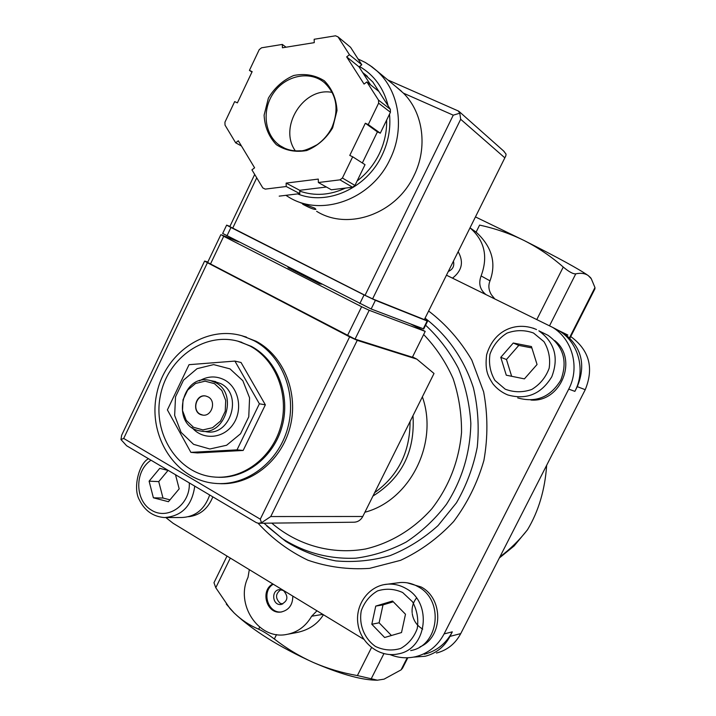 <?xml version="1.0" encoding="UTF-8"?>
<svg xmlns="http://www.w3.org/2000/svg" width="716" height="716" viewBox="0 0 716 716"><rect width="100%" height="100%" fill="white"/><g stroke="black" fill="none" stroke-linecap="round" stroke-linejoin="round"><path stroke-width="1.07" d="M546.666 465.284C544.974 489.753 538.593 511.242 527.513 529.75C519.449 540.106 510.257 549.145 499.929 556.842M499.338 558.006L514.124 545.95L527.513 529.75M190.886 452.369L197.365 452.933L243.163 450.462L265.359 404.826L241.032 362.484L234.902 361.088L259.389 403.797L237.023 449.863L190.886 452.369L167.392 409.901L189.042 364.677L234.902 361.088M250.09 346.061C276.036 359.871 289.712 395.366 280.627 426.906C271.749 458.508 241.856 480.239 213.037 476.91C177.434 473.267 152.374 433.431 160.438 395.366C167.821 357.168 206.289 330.792 240.379 341.926L250.09 346.061M238.016 341.237L251.414 346.401C276.967 360.005 290.669 394.659 282.247 425.859C274.022 457.112 245.203 479.299 216.679 477.187M254.144 340.753C282.346 355.682 297.337 394.149 287.608 428.463C278.112 462.849 245.776 486.647 214.451 483.318C175.366 479.684 147.764 436.098 156.598 394.48C164.653 352.702 206.924 323.927 244.201 336.475L254.144 340.753M241.963 335.786L256.256 341.308C284.046 356.04 299.046 393.666 289.953 427.613C281.066 461.623 249.768 485.797 218.765 483.595M265.359 404.826L259.389 403.797M243.163 450.462L237.023 449.863M202.762 415.083L200.14 414.161C191.691 409.91 196.56 394.158 205.752 396.029M208.141 396.906C216.823 401.211 211.506 417.365 202.198 414.994C191.109 413.257 195.173 393.173 206.029 396.091L208.141 396.906M214.505 383.678L221.871 390.533L225.71 400.414L225.227 411.324L220.51 421.08L212.527 427.712L202.879 429.913L193.508 427.282L186.25 420.373L182.517 410.563L183.019 399.779L187.646 390.122L195.513 383.481L205.098 381.172L214.505 383.678M215.632 382.63C238.634 393.881 225.039 436.715 200.346 430.969C170.104 426.799 181.175 372.132 210.549 380.617L215.632 382.63M213.458 381.172L220.743 383.606C243.61 394.776 230.113 437.297 205.564 431.596L202.565 431.238M199.316 380.939C207.73 375.981 216.169 375.667 224.636 379.99C238.911 387.651 243.225 410.053 233.049 424.4C223.168 438.98 202.53 440.385 191.986 427.515M229.997 368.874L242.849 380.724L249.58 397.863L248.756 416.837L240.531 433.78L226.605 445.254L209.842 448.995L193.606 444.35L181.076 432.357L174.65 415.405L175.518 396.825L183.493 380.169L197.07 368.668L213.645 364.605L229.997 368.874M475.558 216.966L524.398 240.657C538.477 247.87 551.427 256.668 563.259 267.041C568.969 271.838 573.14 274.112 575.771 273.843C580.882 272.751 585.07 273.351 588.31 275.624L590.539 277.629M470.135 227.921L476.113 232.118L479.595 225.101C495.311 228.502 510.24 233.685 524.398 240.657C558.167 257.724 579.468 269.377 588.31 275.624L591.309 278.784L594.96 287.546L594.924 288.843L569.954 338.095M226.301 604.107L234.221 613.048C252.855 630.519 279.276 647.013 313.492 662.551C327.561 668.61 342.203 672.951 357.4 675.573L377.377 680.191L384.053 679.162L401.076 669.872L402.526 668.198L407.825 657.762M227.008 556.072L213.977 582.726L215.785 587.738L229.988 608.582L234.221 613.048C241.48 620.011 249.624 625.399 258.673 629.212C263.157 631.252 268.384 634.51 274.335 639.003C286.498 648.454 299.548 656.303 313.492 662.551C339.527 673.774 360.041 679.645 375.014 680.155L377.377 680.2M485.734 294.401C479.89 289.568 478.351 283.411 481.107 275.929C488.267 256.623 484.598 240.63 470.117 227.957M476.113 232.118C491.901 246.626 496.537 262.87 490.004 280.851C488.142 285.496 488.598 290.114 491.382 294.732L494.631 298.76M288.557 634.09L295.135 632.855C307.871 630.626 317.304 624.585 323.426 614.731M249.311 569.641L248.022 577.338C235 604.009 258.378 639.836 286.078 634.555C297.104 632.658 305.625 626.545 311.657 616.216L322.818 614.364M458.258 251.898C463.887 261.993 461.972 270.746 452.503 278.148M389.996 654.585C398.365 657.95 406.885 658.657 415.557 656.706C428.177 653.502 437.691 645.904 444.108 633.902L568.728 389.11L574.876 391.366C586.064 370.36 578.564 342.329 558.892 330.64L567.86 335.043M574.876 391.366L577.284 386.649C586.261 364.542 581.535 346.544 563.08 332.671M436.465 653.037C447.205 650.253 455.304 643.774 460.755 633.597L585.24 389.701C594.02 368.114 589.384 350.536 571.323 336.968M424.212 654.272C436.635 651.113 446.005 643.639 452.315 631.843L450.006 636.381L460.755 633.597M413.624 657.118L425.197 656.259C436.169 653.422 444.439 646.799 450.006 636.381M316.964 610.802L311.657 616.216M292.808 596.106C292.755 605.011 288.772 610.318 280.878 612.046C266.62 614.364 259.881 590.566 272.832 583.952M568.728 389.11C580.112 367.72 572.487 339.187 552.501 327.31L446.668 275.293M165.852 517.57L173.084 523.262L363.844 639.325M212.831 496.859C208.061 508.709 199.961 515.332 188.532 516.728M407.234 582.833L421.187 587.004C443.777 598.827 443.097 637.321 420.015 646.834M554.766 340.592C578.492 359.119 560.923 402.661 530.932 400.029M410.071 421.536C410.062 451.894 398.257 475.594 374.656 492.644M543.569 333.137L548.08 335.356C563.59 346.651 567.824 361.589 560.771 380.16C550.461 397.111 536.096 403.027 517.695 397.899M500.779 357.329L506.284 375.202L524.407 378.871L537.054 364.507L531.433 346.535L513.274 343.018L500.779 357.329L506.463 359.504L511.645 376.285M397.067 582.931L400.11 582.538C406.473 582.09 412.514 583.504 418.233 586.789C444.394 600.33 439.033 645.948 410.68 650.584M375.748 606.094L371.81 624.263L384.626 637.5L401.515 632.55L405.489 614.238L392.529 601.028L375.748 606.094L383.006 604.886L379.122 622.804L371.81 624.263M422.709 629.104C416.846 625.686 413.356 620.521 412.246 613.621M412.13 612.636C411.736 607.105 413.186 602.245 416.488 598.039M209.69 494.998C204.534 509.586 195.047 517.095 181.22 517.525L166.318 517.561M168.385 470.51L159.757 468.345L149.107 481.17L153.394 497.808L168.421 501.71L179.179 488.849L175.492 474.726M531.872 347.931L518.796 345.398L506.463 359.504M518.796 345.398L513.274 343.018M168.045 470.43L158.737 481.608L149.107 481.17M158.737 481.608L162.997 498.041L153.394 497.808M162.997 498.041L169.978 499.849M393.272 601.789L383.006 604.886M379.122 622.804L391.437 635.504M453.505 261.483C454.463 266.012 452.843 269.288 448.646 271.301M280.878 612.046L281.827 611.903C267.981 614.14 260.964 591.327 273.252 584.211M283.455 590.548C288.718 596.616 287.895 601.261 280.967 604.483C272.241 605.691 270.89 589.93 279.679 589.626L283.455 590.548M282.668 604.062L280.001 603.14C275.114 598.12 275.427 593.627 280.94 589.662M410.724 324.044L425.197 331.401L369.196 310.288L361.625 306.725L223.705 236.298L221.53 234.902L238.723 241.874M288.235 267.122L287.984 267.659L319.622 283.805L321.672 284.171M259.487 523.253L353.444 522.224C357.57 522.215 360.676 520.308 362.779 516.487L434.012 373.475L416.81 359.128L357.239 340.36L349.641 336.869L207.416 262.718L204.615 261.054L207.801 262.065M256.265 522.599L126.607 445.746L120.959 439.561L123.689 438.443L207.416 262.718M123.689 438.443L260.284 519.172L261.492 522.743L258.494 523.28L256.256 522.608M416.81 359.128L412.55 356.917M425.197 331.401L412.389 357.239L355.046 339.115L207.622 262.45M120.959 439.561L121.648 435.221M261.492 522.743L270.746 516.549L357.239 340.36M319.622 283.805L319.882 283.259M316.624 211.309C347.86 230.91 396.1 214.075 413.911 175.733C427.935 147.809 423.371 112.833 403.43 93.152L396.154 86.851M302.94 204.337L302.671 204.203C309.804 208.025 314.208 209.743 315.899 209.341L314.816 208.186L300.443 202.709M349.453 54.72L338.041 36.892L335.527 35.8L314.163 39.264L314.261 42.647L282.426 47.784L282.328 44.428L261.555 47.802L259.228 49.646L249.428 70.383L252.157 71.636L237.381 102.871L234.669 101.6L224.94 122.185L225.012 125.103L235.671 142.815L238.312 140.775L254.601 167.812L251.934 169.853L262.817 187.932L265.242 189.114L286.221 186.518L286.132 183.099L318.28 179.089L318.378 182.526L339.966 179.85L342.409 178.024L352.684 156.786L349.775 155.426L365.33 123.241L368.266 124.575L378.621 103.167L378.513 100.133L366.869 81.928L364.059 84.076L346.669 56.868L349.453 54.72L361.786 64.78L350.572 47.301L338.041 36.892M362.35 162.971L377.413 131.878L380.294 133.185L390.435 112.269L390.336 109.297L378.513 100.133M390.435 112.269L378.621 103.167M318.378 182.526L331.374 189.794L352.558 187.216L354.957 185.435L342.409 178.024M352.558 187.216L339.966 179.85M263.971 188.514L265.242 189.114M370.584 84.873L359.056 66.883L361.786 64.78M390.336 109.297L378.898 91.46L366.869 81.928M354.957 185.435L365.026 164.68L352.684 156.786M279.195 196.139L299.807 193.633L299.709 190.295L326.415 187.019M503.581 150.969L506.051 154.137L505.827 155.855L424.355 319.613L505.532 156.446M229.809 226.623L365.044 295.296L372.589 298.876L424.355 319.613M372.589 298.876L460.683 119.277L459.788 113.191L453.255 115.178L365.044 295.296M458.267 110.962L459.788 113.191M357.123 180.969C366.494 173.827 373.85 164.832 379.194 153.985C384.42 143.084 386.909 131.771 386.658 120.064M380.465 93.903L372.803 81.964L362.69 72.549M299.736 191.109C314.691 196.282 329.951 195.271 345.515 188.075M332.197 92.418C303.584 86.52 278.229 127.108 295.332 150.852M251.951 72.074L249.428 70.383M241.453 146.001L235.671 142.815M299.807 193.633L286.221 186.518M299.709 190.295L286.132 183.099M377.413 131.878L365.33 123.241M380.294 133.185L368.266 124.575M359.056 66.883L346.669 56.868M286.042 47.202L282.328 44.428M229.908 226.408L226.632 225.128L230.955 227.473L364.068 294.929L375.408 300.317L427.139 321.001L424.758 319.533M222.676 233.434L371.156 308.981L423.738 328.93L427.595 321.162M549.593 325.655L575.771 273.843M569.533 337.692L594.96 287.546M407.207 657.78L401.076 669.872M383.901 653.681L371.21 678.804M536.866 319.417L563.259 267.041M371.506 647.586L357.4 675.573M230.292 558.077L215.785 587.738M276.537 634.573L274.335 639.003M259.684 627.171L258.673 629.212M481.107 275.929L490.004 280.851M577.284 386.649L585.24 389.701M444.108 633.902L452.315 631.843M428.875 311.209C446.086 324.402 460.397 340.691 471.79 360.059L483.622 391.804C487.882 414.519 487.981 437.395 483.909 460.406C477.465 482.844 467.369 503.223 453.622 521.552C438.12 538.128 420.435 551.06 400.566 560.333L369.563 568.37C348.316 569.784 327.776 567.063 307.925 560.207C288.995 551.15 272.384 538.826 258.064 523.235M425.322 318.378C447.59 335.509 464.407 359.674 473.437 387.938C477.975 407.332 479.246 427.067 477.25 447.151C473.357 466.957 466.429 485.511 456.459 502.802L438.031 525.625C423.55 538.629 407.565 548.635 390.059 555.634C372.087 560.744 353.999 562.499 335.795 560.905C317.922 557.424 301.248 550.917 285.765 541.385L266.8 526.018M425.59 325.198C438.827 337.496 449.773 351.914 458.428 368.445C465.516 385.879 469.651 404.191 470.842 423.371C470.242 452.852 462.106 479.845 446.408 504.35C434.925 519.377 421.518 531.943 406.187 542.039C390.086 550.488 373.269 555.876 355.754 558.194C328.957 559.259 304.363 552.654 281.952 538.387L263.962 523.208M423.648 334.524C435.847 347.215 445.647 361.857 453.058 378.46C458.858 395.85 461.686 413.875 461.534 432.545C458.902 461.041 449.039 486.406 431.945 508.628C413.866 529.079 390.712 543.059 365.554 548.993C331.732 554.972 297.435 545.18 271.758 523.119M422.368 396.834C438.845 443.213 409.946 500.493 364.9 512.235M412.989 415.674C415.199 451.214 401.855 478.002 372.964 496.045M548.08 335.356L538.853 330.81C554.703 342.373 559.026 357.669 551.803 376.723C541.242 394.113 526.555 400.181 507.742 394.937C501.844 392.484 496.895 388.77 492.877 383.803C488.187 376.258 484.759 371.246 486.612 354.85C494.273 328.447 518.098 321.35 536.544 329.566L533.169 328.134M533.518 333.021L543.981 341.675C548.841 349.802 550.559 358.671 549.154 368.266C545.771 377.386 539.971 384.456 531.764 389.459C522.761 392.583 513.909 392.493 505.21 389.173L494.944 380.429C490.236 372.347 488.58 363.585 489.986 354.151C493.279 345.166 498.954 338.158 507.017 333.11C515.905 329.87 524.738 329.843 533.518 333.021M405.99 588.525C432.697 602.416 427.192 649.179 398.23 653.905C379.91 658.049 360.685 643.469 357.955 624.075C354.868 604.743 368.865 585.5 387.481 584.175C393.979 583.71 400.155 585.169 405.99 588.525M383.857 584.668L400.11 582.538M402.678 592.526L412.532 601.807C417.079 610.193 418.654 619.107 417.249 628.55C413.991 637.392 408.451 644.033 400.638 648.463C392.091 650.996 383.713 650.325 375.488 646.467C364.247 638.556 358.689 624.477 361.294 610.694C364.471 601.986 369.904 595.39 377.574 590.897C386.014 588.257 394.382 588.803 402.678 592.526M194.752 486.146C191.995 505.818 181.855 516.29 164.331 517.561C153.009 516.576 144.686 510.696 139.378 499.902C132.594 488.294 139.092 463.198 148.498 458.723M189.284 482.897C190.554 504.556 167.848 520.684 151.434 510.15C134.689 500.386 134.501 470.976 151.022 460.218M260.284 519.172L349.641 336.869M270.746 516.549L362.779 516.487M223.705 236.298L210.406 264.177M369.196 310.288L355.046 339.115M361.625 306.725L347.457 335.634M285.872 195.325L288.727 197.106C321.135 217.485 371.344 199.692 389.952 159.462C405.113 129.193 399.447 91.236 377.153 71.135L369.42 65.013M332.645 127.86L337.012 110.532C336.269 98.584 332.036 88.668 324.312 80.774C315.04 75.037 304.837 73.274 293.694 75.502C283.035 80.147 274.595 87.701 268.375 98.173L264.106 115.16C264.75 126.884 268.822 136.72 276.313 144.659C285.389 150.566 295.538 152.526 306.743 150.53C317.582 146.046 326.219 138.483 332.645 127.86M256.731 177.819L232.682 228.216M403.43 93.152L453.255 115.178M460.683 119.277L504.583 157.618M297.623 193.902C327.105 205.993 366.529 188.514 382.022 155.291C388.358 141.992 390.855 128.289 389.504 114.184M388.126 105.843C383.74 88.193 374.217 75.073 359.557 66.498M332.018 127.672C339.393 109.62 336.833 94.593 324.348 82.591C309.706 70.266 285.433 75.44 273.539 92.991C261.385 110.345 264.544 135.494 280.332 145.84L284.798 148.293M226.954 235.868L230.955 227.473M359.817 303.629L364.068 294.929M371.156 308.981L375.408 300.317M423.263 328.823L427.139 321.001M240.379 341.926L241.731 342.275M244.201 336.475L246.34 337.048M210.549 380.617L215.686 381.601M590.458 277.513L591.318 278.784M552.501 327.31L558.892 330.64M280.967 604.483L281.451 604.411M121.666 435.23L204.615 261.054M220.841 234.705L207.595 262.512M401.506 91.281L372.141 66.946L365.348 62.498L358.063 58.972M254.699 174.436L229.791 226.65M459.108 111.499L504.216 151.524M387.777 79.924L458.652 111.132M283.447 147.657L280.332 145.84C286.239 149.689 292.88 151.336 300.255 150.772C303.02 151.237 308.641 149.205 317.134 144.695C323.364 140.273 328.295 134.572 331.911 127.564C339.259 109.387 336.735 94.396 324.348 82.591M367.433 76.379L362.708 72.584M222.649 233.488L226.632 225.128"/></g></svg>
